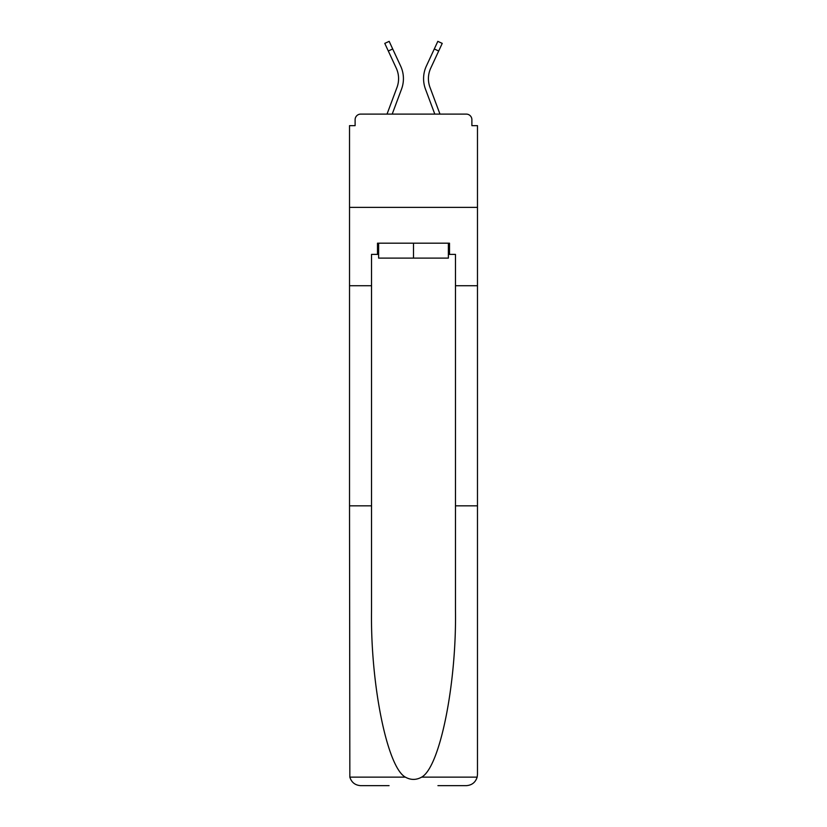 <?xml version="1.0" encoding="UTF-8"?>
<svg xmlns="http://www.w3.org/2000/svg" width="827" height="827" viewBox="0 0 827 827"><rect width="100%" height="100%" fill="white"/><g stroke="black" fill="none" stroke-linecap="round" stroke-linejoin="round"><path stroke-width="1.24" d="M455.47 505.835L477.479 505.835L477.479 774.454L477.479 125.663L471.886 125.663L471.886 119.698A5.593 5.593 0 0 0 466.294 114.105L360.706 114.105A5.593 5.593 0 0 0 355.114 119.698L355.114 125.663L349.521 125.663L349.521 207.37L477.479 207.37L349.521 207.37L349.521 285.718L371.53 285.718L371.53 610.202C370.372 684.332 387.212 767.394 405.375 777.142C410.781 780.15 416.198 780.15 421.625 777.142C439.788 767.394 456.628 684.332 455.47 610.202L455.47 254.385L449.506 254.385L449.506 243.19L377.494 243.19L377.494 254.385L378.621 254.385M471.886 125.663L471.886 119.698M466.294 114.105L442.6 114.105M384.4 114.105L360.706 114.105M355.114 119.698L355.114 125.663M392.205 114.105L401.54 89.099A29.844 29.844 0 0 0 400.65 66.098L392.701 48.969L388.308 51.005L384.772 43.386L389.176 41.35L392.701 48.969M388.308 51.005L396.257 68.134A24.996 24.996 0 0 1 397.001 87.404L387.026 114.105M434.795 114.105L425.46 89.099A29.844 29.844 0 0 1 426.35 66.098L437.824 41.35L442.228 43.386L430.743 68.134A24.996 24.996 0 0 0 429.999 87.404L439.974 114.105M448.379 243.19L448.379 258.107L378.621 258.107L378.621 243.19M413.5 243.19L413.5 258.107M371.53 505.835L349.521 505.835L349.842 777.142C351.537 782.435 355.165 785.268 360.706 785.65L389.062 785.65M437.938 785.65L466.294 785.65C471.835 785.268 475.463 782.435 477.158 777.142L477.479 774.454M349.521 505.835L349.521 285.718M477.479 285.718L455.47 285.718M377.494 254.385L371.53 254.385L371.53 285.718M448.379 254.385L449.506 254.385M396.257 68.134A24.996 24.996 0 0 1 397.001 87.404A24.996 24.996 0 0 0 398.573 78.658A24.996 24.996 0 0 1 397.001 87.404A24.996 24.996 0 0 0 398.573 78.658A24.996 24.996 0 0 1 397.001 87.404A24.996 24.996 0 0 0 398.573 78.658A24.996 24.996 0 0 1 397.001 87.404M428.427 78.658A24.996 24.996 0 0 0 429.999 87.404A24.996 24.996 0 0 1 428.427 78.658A24.996 24.996 0 0 0 429.999 87.404A24.996 24.996 0 0 1 428.427 78.658A24.996 24.996 0 0 0 429.999 87.404A24.996 24.996 0 0 1 428.427 78.658A24.996 24.996 0 0 0 429.999 87.404A24.996 24.996 0 0 1 430.743 68.134A24.996 24.996 0 0 0 428.427 78.658A24.996 24.996 0 0 1 430.743 68.134A24.996 24.996 0 0 0 428.427 78.658A24.996 24.996 0 0 1 430.743 68.134A24.996 24.996 0 0 0 428.427 78.658A24.996 24.996 0 0 1 430.743 68.134A24.996 24.996 0 0 0 428.427 78.658M349.842 777.142L405.375 777.142M421.625 777.142L477.158 777.142M438.692 51.005L434.299 48.969"/></g></svg>
